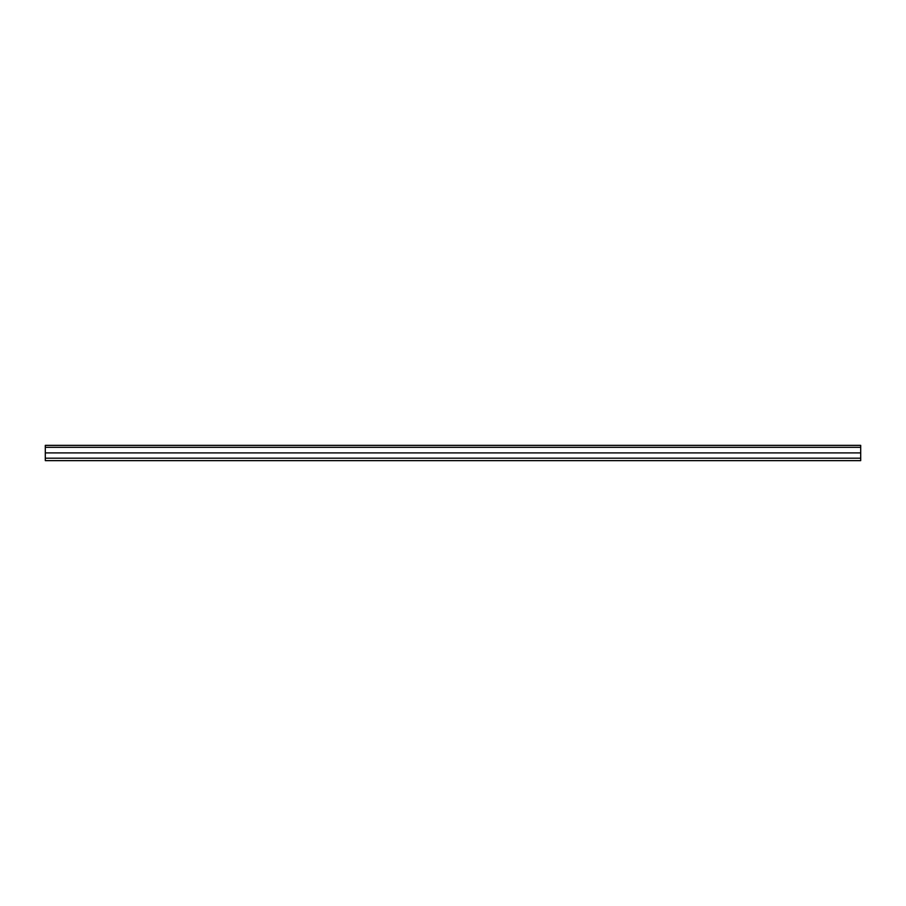 <?xml version="1.0" encoding="UTF-8"?>
<svg xmlns="http://www.w3.org/2000/svg" width="906" height="906" viewBox="0 0 906 906"><rect width="100%" height="100%" fill="white"/><g stroke="black" fill="none" stroke-linecap="round" stroke-linejoin="round"><path stroke-width="1.36" d="M45.3 460.644L860.7 460.644L860.7 445.356L45.3 445.356L45.3 460.644M45.3 458.198L860.7 458.198M45.3 452.898L860.7 452.898M45.3 447.326L860.7 447.326"/></g></svg>
